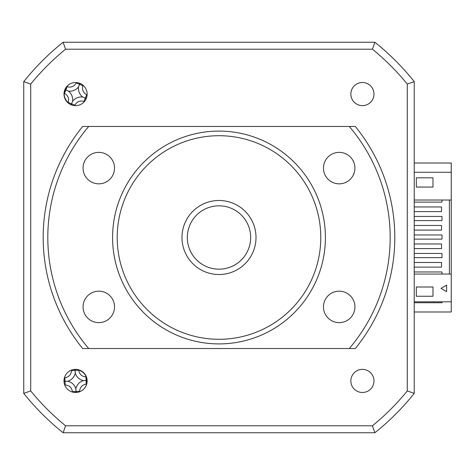 <?xml version="1.0" encoding="UTF-8"?>
<svg xmlns="http://www.w3.org/2000/svg" width="475" height="475" viewBox="0 0 475 475"><rect width="100%" height="100%" fill="white"/><g stroke="black" fill="none" stroke-linecap="round" stroke-linejoin="round"><path stroke-width="0.71" d="M414.236 200.023L451.25 200.023L451.25 163.014L414.236 163.014M441.999 301.809L441.999 302.735L414.236 302.735M414.236 311.986L451.25 311.986L451.25 274.051L414.236 274.051M75.567 392.492A11.566 11.566 0 0 0 87.133 380.926A11.566 11.566 0 0 0 75.567 369.36A11.566 11.566 0 0 0 64 380.926A11.566 11.566 0 0 0 75.567 392.492M75.567 105.64A11.566 11.566 0 0 0 87.133 94.074A11.566 11.566 0 0 0 75.567 82.508A11.566 11.566 0 0 0 64 94.074A11.566 11.566 0 0 0 75.567 105.64M362.419 105.64A11.566 11.566 0 0 0 373.985 94.074A11.566 11.566 0 0 0 362.419 82.508A11.566 11.566 0 0 0 350.853 94.074A11.566 11.566 0 0 0 362.419 105.64M362.419 392.492A11.566 11.566 0 0 0 373.985 380.926A11.566 11.566 0 0 0 362.419 369.36A11.566 11.566 0 0 0 350.853 380.926A11.566 11.566 0 0 0 362.419 392.492M414.236 81.617L414.236 393.383L407.283 390.925A242.879 242.879 0 0 1 372.418 425.79L65.568 425.79A242.879 242.879 0 0 1 30.703 390.925L30.703 84.075L23.75 81.617A249.838 249.838 0 0 1 63.116 42.257L374.876 42.257A249.838 249.838 0 0 1 414.236 81.617L412.389 79.331A249.838 249.838 0 0 0 377.162 44.11L374.876 42.257L372.418 49.21A242.879 242.879 0 0 1 407.283 84.075L414.236 81.617M414.236 393.383A249.838 249.838 0 0 1 374.876 432.743L63.116 432.743A249.838 249.838 0 0 1 23.75 393.383L23.75 81.617L25.602 79.331A249.838 249.838 0 0 1 60.824 44.11L63.116 42.257L65.568 49.21L372.418 49.21M63.116 432.743L65.568 425.79M23.75 393.383L30.703 390.925M30.703 84.075A242.879 242.879 0 0 1 65.568 49.21M407.283 84.075L407.283 390.925M374.876 432.743L372.418 425.79M76.451 82.543A63.217 17.427 -67.6 0 0 76.261 82.947C74.213 86.521 71.191 87.774 67.195 86.711A63.217 17.427 22.4 0 0 66.963 86.628M64.214 93.278A63.217 17.427 -157.6 0 0 64.44 93.385C68.014 95.427 69.267 98.45 68.204 102.446A63.217 17.427 -67.6 0 0 68.121 102.683M74.688 105.61A63.217 17.427 112.4 0 0 74.878 105.201C76.92 101.632 79.942 100.373 83.938 101.436A63.217 17.427 -157.6 0 0 84.36 101.591M87.103 94.958A63.217 17.427 22.4 0 0 86.693 94.768C83.125 92.72 81.872 89.698 82.929 85.702A63.217 17.427 112.4 0 0 83.083 85.28M68.382 91.105A10.907 10.907 0 0 0 78.535 86.889A10.907 10.907 0 0 0 82.751 97.043A10.907 10.907 0 0 0 72.598 101.258A10.907 10.907 0 0 0 68.382 91.105L65.817 90.048L64.44 93.385M72.598 101.258L71.541 103.823L68.204 102.446M70.597 104.518L71.541 103.823L74.878 105.201M71.398 104.168L71.719 104.981M82.751 97.043L85.316 98.105L83.938 101.436M86.011 99.049L85.316 98.105L86.693 94.768M85.66 98.242L86.474 97.921M78.535 86.889L79.598 84.324L82.929 85.702M80.542 83.63L79.598 84.324L76.261 82.947M79.735 83.986L79.42 83.167M65.479 89.906L65.817 90.048L67.195 86.711M414.236 267.11L441.536 267.11L441.536 262.485L414.236 262.485M414.236 248.603L441.536 248.603L441.536 243.978L414.236 243.978M414.236 230.096L441.536 230.096L441.536 225.471L414.236 225.471M414.236 211.589L441.536 211.589L441.536 206.963L414.236 206.963M451.25 172.265L414.236 172.265M416.32 187.067L416.32 177.816L432.974 177.816L432.974 187.067L416.32 187.067M441.999 200.023L441.999 202.107L414.236 202.107M414.236 216.452L441.999 216.452L441.999 220.614L414.236 220.614M414.236 234.953L441.999 234.953L441.999 239.121L414.236 239.121M414.236 253.46L441.999 253.46L441.999 257.628L414.236 257.628M414.236 271.967L441.999 271.967L441.999 274.051M449.397 200.023L449.397 274.051M441.014 288.39L446.625 285.154L446.625 291.632L441.014 288.39M432.974 296.257L416.32 296.257L416.32 287.007L432.974 287.007L432.974 296.257M451.25 301.809L414.236 301.809M451.25 200.023L451.25 274.051M86.106 385.694L86.492 384.127C87.78 377.168 85.126 372.436 78.529 369.936L76.808 369.425M67.996 85.328L66.993 86.593C62.908 92.37 63.335 97.779 68.275 102.814L69.623 103.995M79.598 391.768A63.217 17.427 87.7 0 0 79.598 391.317C79.966 387.22 82.181 384.815 86.254 384.103A63.217 17.427 177.7 0 0 86.503 384.085M86.212 376.895A63.217 17.427 -2.3 0 0 85.963 376.895C81.86 376.532 79.456 374.312 78.749 370.239A63.217 17.427 87.7 0 0 78.725 369.989M71.541 370.084A63.217 17.427 -92.3 0 0 71.535 370.53C71.173 374.633 68.952 377.037 64.885 377.744A63.217 17.427 -2.3 0 0 64.434 377.785M64.725 384.958A63.217 17.427 177.7 0 0 65.176 384.958C69.273 385.32 71.677 387.541 72.39 391.614A63.217 17.427 -92.3 0 0 72.426 392.059M74.492 369.407L75.127 370.013L75.709 369.36M75.127 370.013L75.139 370.387L71.535 370.53M75.252 373.16A10.907 10.907 0 0 0 83.333 380.612A10.907 10.907 0 0 0 75.881 388.692A10.907 10.907 0 0 0 67.8 381.241A10.907 10.907 0 0 0 75.252 373.16L75.139 370.387L78.749 370.239M67.8 381.241L65.028 381.354L64.885 377.744M64 380.784L65.028 381.354L65.176 384.958M64.659 381.366L64.054 382.001M75.881 388.692L75.994 391.465L72.39 391.614M75.43 392.492L75.994 391.465L79.598 391.317M76.012 391.833L76.641 392.439M83.333 380.612L86.106 380.499L86.254 384.103M86.48 380.481L86.106 380.499L85.963 376.895M250.634 236.105A31.671 31.671 0 0 0 217.598 205.859A31.671 31.671 0 0 0 187.352 238.895A31.671 31.671 0 0 0 220.388 269.141A31.671 31.671 0 0 0 250.634 236.105M182.014 239.133A37.014 37.014 0 0 1 217.36 200.521A37.014 37.014 0 0 1 255.972 235.867A37.014 37.014 0 0 1 220.626 274.479A37.014 37.014 0 0 1 182.014 239.133M390.177 237.5A171.184 171.184 0 0 0 349.279 126.463L82.686 126.463A175.809 175.809 0 0 0 82.686 348.537L349.279 348.537A171.184 171.184 0 0 0 390.177 237.5M349.279 348.537L355.3 348.537A175.809 175.809 0 0 0 355.3 126.463L349.279 126.463M98.794 152.368A15.728 15.728 0 0 1 114.522 168.102A15.728 15.728 0 0 1 98.794 183.831A15.728 15.728 0 0 1 83.066 168.102A15.728 15.728 0 0 1 98.794 152.368M339.192 291.169A15.728 15.728 0 0 1 354.926 306.897A15.728 15.728 0 0 1 339.192 322.632A15.728 15.728 0 0 1 323.463 306.897A15.728 15.728 0 0 1 339.192 291.169M218.993 343.912A106.412 106.412 0 0 1 112.581 237.5A106.412 106.412 0 0 1 218.993 131.088A106.412 106.412 0 0 1 325.405 237.5A106.412 106.412 0 0 1 218.993 343.912M218.993 339.287A101.787 101.787 0 0 1 117.206 237.5A101.787 101.787 0 0 1 218.993 135.713A101.787 101.787 0 0 1 320.779 237.5A101.787 101.787 0 0 1 218.993 339.287M98.794 291.169A15.728 15.728 0 0 1 114.522 306.897A15.728 15.728 0 0 1 98.794 322.632A15.728 15.728 0 0 1 83.066 306.897A15.728 15.728 0 0 1 98.794 291.169M339.192 152.368A15.728 15.728 0 0 1 354.926 168.102A15.728 15.728 0 0 1 339.192 183.831A15.728 15.728 0 0 1 323.463 168.102A15.728 15.728 0 0 1 339.192 152.368M88.706 126.463A171.184 171.184 0 0 0 88.706 348.537"/></g></svg>
